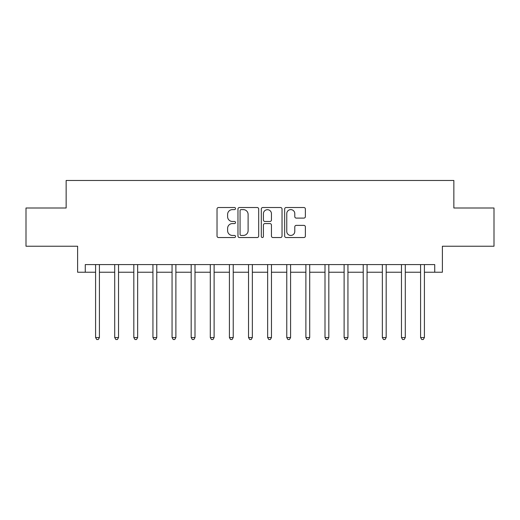 <?xml version="1.0" encoding="UTF-8"?>
<svg xmlns="http://www.w3.org/2000/svg" width="520" height="520" viewBox="0 0 520 520"><rect width="100%" height="100%" fill="white"/><g stroke="black" fill="none" stroke-linecap="round" stroke-linejoin="round"><path stroke-width="0.78" d="M235.528 208.566A1.053 1.053 0 0 0 234.481 207.519L218.53 207.519A1.502 1.502 0 0 0 217.029 209.02L217.029 236.041A1.502 1.502 0 0 0 218.53 237.542L234.481 237.542A1.053 1.053 0 0 0 235.528 236.489A1.053 1.053 0 0 0 234.481 235.443L232.414 235.443A4.803 4.803 0 0 1 227.611 230.633L227.611 228.384A4.803 4.803 0 0 1 232.414 223.581L234.481 223.581A1.053 1.053 0 0 0 235.528 222.528A1.053 1.053 0 0 0 234.481 221.481L232.414 221.481A4.803 4.803 0 0 1 227.611 216.678L227.611 214.422A4.803 4.803 0 0 1 232.414 209.619L234.481 209.619A1.053 1.053 0 0 0 235.528 208.566M303.875 218.101A1.502 1.502 0 0 0 305.377 216.6L305.377 209.02A1.502 1.502 0 0 0 303.875 207.519L286.156 207.519A1.502 1.502 0 0 0 284.655 209.02L284.655 236.041A1.502 1.502 0 0 0 286.156 237.542L303.875 237.542A1.502 1.502 0 0 0 305.377 236.041L305.377 226.883A1.502 1.502 0 0 0 303.875 225.381L296.289 225.381A1.502 1.502 0 0 0 294.788 226.883L294.788 231.426A4.017 4.017 0 0 1 290.778 235.443A4.017 4.017 0 0 1 286.761 231.426L286.761 213.636A4.017 4.017 0 0 1 290.778 209.619A4.017 4.017 0 0 1 294.788 213.636L294.788 216.6A1.502 1.502 0 0 0 296.289 218.101L303.875 218.101M85.267 272.233L85.267 264.589L434.733 264.589L434.733 272.233L442.384 272.233L442.384 246.233L494 246.233L494 208L453.856 208L453.856 180.472L66.144 180.472L66.144 208L26 208L26 246.233L77.617 246.233L77.617 272.233L95.589 272.233M258.687 209.02A1.502 1.502 0 0 0 257.186 207.519L239.473 207.519A1.502 1.502 0 0 0 237.972 209.02L237.972 236.041A1.502 1.502 0 0 0 239.473 237.542L257.186 237.542A1.502 1.502 0 0 0 258.687 236.041L258.687 209.02M262.815 207.519L280.527 207.519A1.502 1.502 0 0 1 282.029 209.02L282.029 236.041A1.502 1.502 0 0 1 280.527 237.542L272.948 237.542A1.502 1.502 0 0 1 271.447 236.041L271.447 225.082A1.502 1.502 0 0 0 269.945 223.581L264.914 223.581A1.502 1.502 0 0 0 263.413 225.082L263.413 236.489A1.053 1.053 0 0 1 262.366 237.542A1.053 1.053 0 0 1 261.313 236.489L261.313 209.02A1.502 1.502 0 0 1 262.815 207.519M99.411 272.233L114.706 272.233M118.528 272.233L133.822 272.233M137.644 272.233L152.939 272.233M156.767 272.233L172.061 272.233M175.883 272.233L191.178 272.233M195 272.233L210.294 272.233M214.117 272.233L229.411 272.233M233.233 272.233L248.528 272.233M252.356 272.233L267.644 272.233M271.472 272.233L286.767 272.233M290.589 272.233L305.883 272.233M309.706 272.233L325 272.233M328.822 272.233L344.116 272.233M347.938 272.233L363.233 272.233M367.062 272.233L382.356 272.233M386.178 272.233L401.473 272.233M405.294 272.233L420.589 272.233M424.411 272.233L434.733 272.233M241.124 209.619A1.053 1.053 0 0 0 240.071 210.672L240.071 234.39A1.053 1.053 0 0 0 241.124 235.443L243.302 235.443A4.803 4.803 0 0 0 248.105 230.633L248.105 214.422A4.803 4.803 0 0 0 243.302 209.619L241.124 209.619M271.447 213.707A4.017 4.017 0 0 0 267.43 209.697A4.017 4.017 0 0 0 263.413 213.707L263.413 219.98A1.502 1.502 0 0 0 264.914 221.481L269.945 221.481A1.502 1.502 0 0 0 271.447 219.98L271.447 213.707M99.599 264.589L99.522 264.784A1.528 1.528 0 0 0 99.411 265.356L99.411 337.538L95.589 337.538L95.589 265.356A1.528 1.528 0 0 0 95.478 264.784L95.401 264.589M99.411 337.538L98.267 339.528L96.733 339.528L95.589 337.538M118.716 264.589L118.638 264.784A1.528 1.528 0 0 0 118.528 265.356L118.528 337.538L114.706 337.538L114.706 265.356A1.528 1.528 0 0 0 114.595 264.784L114.517 264.589M118.528 337.538L117.384 339.528L115.856 339.528L114.706 337.538M137.833 264.589L137.755 264.784A1.528 1.528 0 0 0 137.644 265.356L137.644 337.538L133.822 337.538L133.822 265.356A1.528 1.528 0 0 0 133.712 264.784L133.633 264.589M137.644 337.538L136.5 339.528L134.972 339.528L133.822 337.538M156.956 264.589L156.877 264.784A1.528 1.528 0 0 0 156.767 265.356L156.767 337.538L152.939 337.538L152.939 265.356A1.528 1.528 0 0 0 152.828 264.784L152.75 264.589M156.767 337.538L155.617 339.528L154.089 339.528L152.939 337.538M176.072 264.589L175.994 264.784A1.528 1.528 0 0 0 175.883 265.356L175.883 337.538L172.061 337.538L172.061 265.356A1.528 1.528 0 0 0 171.951 264.784L171.873 264.589M175.883 337.538L174.733 339.528L173.206 339.528L172.061 337.538M195.189 264.589L195.111 264.784A1.528 1.528 0 0 0 195 265.356L195 337.538L191.178 337.538L191.178 265.356A1.528 1.528 0 0 0 191.067 264.784L190.989 264.589M195 337.538L193.856 339.528L192.322 339.528L191.178 337.538M214.305 264.589L214.227 264.784A1.528 1.528 0 0 0 214.117 265.356L214.117 337.538L210.294 337.538L210.294 265.356A1.528 1.528 0 0 0 210.184 264.784L210.106 264.589M214.117 337.538L212.972 339.528L211.439 339.528L210.294 337.538M233.422 264.589L233.344 264.784A1.528 1.528 0 0 0 233.233 265.356L233.233 337.538L229.411 337.538L229.411 265.356A1.528 1.528 0 0 0 229.3 264.784L229.222 264.589M233.233 337.538L232.089 339.528L230.561 339.528L229.411 337.538M252.544 264.589L252.467 264.784A1.528 1.528 0 0 0 252.356 265.356L252.356 337.538L248.528 337.538L248.528 265.356A1.528 1.528 0 0 0 248.417 264.784L248.339 264.589M252.356 337.538L251.206 339.528L249.678 339.528L248.528 337.538M271.661 264.589L271.583 264.784A1.528 1.528 0 0 0 271.472 265.356L271.472 337.538L267.644 337.538L267.644 265.356A1.528 1.528 0 0 0 267.534 264.784L267.456 264.589M271.472 337.538L270.322 339.528L268.794 339.528L267.644 337.538M290.778 264.589L290.7 264.784A1.528 1.528 0 0 0 290.589 265.356L290.589 337.538L286.767 337.538L286.767 265.356A1.528 1.528 0 0 0 286.656 264.784L286.579 264.589M290.589 337.538L289.439 339.528L287.911 339.528L286.767 337.538M309.894 264.589L309.816 264.784A1.528 1.528 0 0 0 309.706 265.356L309.706 337.538L305.883 337.538L305.883 265.356A1.528 1.528 0 0 0 305.773 264.784L305.695 264.589M309.706 337.538L308.562 339.528L307.028 339.528L305.883 337.538M329.011 264.589L328.933 264.784A1.528 1.528 0 0 0 328.822 265.356L328.822 337.538L325 337.538L325 265.356A1.528 1.528 0 0 0 324.889 264.784L324.812 264.589M328.822 337.538L327.678 339.528L326.144 339.528L325 337.538M348.127 264.589L348.049 264.784A1.528 1.528 0 0 0 347.938 265.356L347.938 337.538L344.116 337.538L344.116 265.356A1.528 1.528 0 0 0 344.006 264.784L343.928 264.589M347.938 337.538L346.794 339.528L345.267 339.528L344.116 337.538M367.25 264.589L367.172 264.784A1.528 1.528 0 0 0 367.062 265.356L367.062 337.538L363.233 337.538L363.233 265.356A1.528 1.528 0 0 0 363.123 264.784L363.044 264.589M367.062 337.538L365.911 339.528L364.384 339.528L363.233 337.538M386.366 264.589L386.288 264.784A1.528 1.528 0 0 0 386.178 265.356L386.178 337.538L382.356 337.538L382.356 265.356A1.528 1.528 0 0 0 382.246 264.784L382.168 264.589M386.178 337.538L385.028 339.528L383.5 339.528L382.356 337.538M405.483 264.589L405.405 264.784A1.528 1.528 0 0 0 405.294 265.356L405.294 337.538L401.473 337.538L401.473 265.356A1.528 1.528 0 0 0 401.362 264.784L401.284 264.589M405.294 337.538L404.144 339.528L402.616 339.528L401.473 337.538M424.6 264.589L424.522 264.784A1.528 1.528 0 0 0 424.411 265.356L424.411 337.538L420.589 337.538L420.589 265.356A1.528 1.528 0 0 0 420.478 264.784L420.401 264.589M424.411 337.538L423.267 339.528L421.733 339.528L420.589 337.538"/></g></svg>

